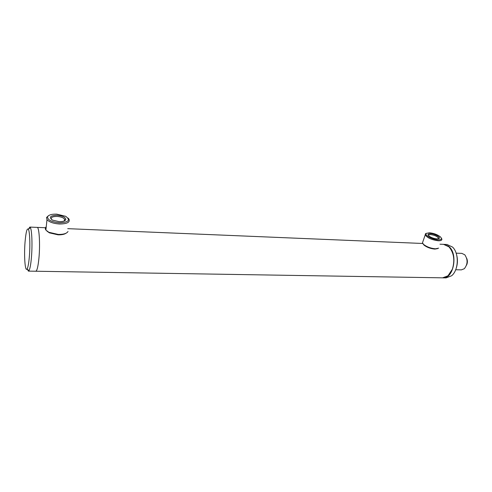 <?xml version="1.0" encoding="UTF-8"?>
<svg xmlns="http://www.w3.org/2000/svg" width="492" height="492" viewBox="0 0 492 492"><rect width="100%" height="100%" fill="white"/><g stroke="black" fill="none" stroke-linecap="round" stroke-linejoin="round"><path stroke-width="0.74" d="M452.283 252.07C454.35 257.58 454.411 263.226 452.462 268.995L451.779 270.625M443.52 244.346L448.919 246.818C453.888 252.673 455.045 260.114 452.388 269.155L447.984 275.803L442.603 277.832L35.799 271.233M37.128 227.384L37.171 227.39C39.311 226.88 40.319 245.84 38.788 259.641C37.946 267.168 36.931 271.03 35.75 271.233C37.078 270.901 38.161 266.295 38.997 257.408C40.246 243.688 39.169 226.978 37.171 227.39L45.498 227.734M461.81 253.374L464.774 254.776C467.972 259.555 467.824 264.204 464.325 268.712L461.361 269.874L455.709 269.745M466.699 258.318C467.689 260.649 467.621 262.949 466.508 265.219M59.071 221.646L52.503 220.102C48.659 217.193 50.19 215.576 57.097 215.262C62.884 215.883 65.774 217.353 65.762 219.678C64.993 221.062 62.761 221.72 59.071 221.646M64.317 220.926L64.766 220.33L64.52 219.051C63.179 217.581 60.713 216.708 57.121 216.425C52.484 216.443 50.578 217.446 51.402 219.432M59.427 222.808C68.677 222.316 70.762 220.152 65.694 216.308L56.752 214.143C51.691 214.008 48.622 214.906 47.546 216.831C47.558 219.979 51.525 221.972 59.427 222.808M48.394 215.76L46.537 217.501L46.992 219.647C49.28 222.107 53.431 223.559 59.458 224.001C67.201 223.909 70.344 222.23 68.892 218.965L68.025 218.061M46.236 226.787C45.147 227.765 45.03 228.86 45.885 230.072L48.813 232.273L58.259 234.432C63.566 234.493 66.82 233.509 68.019 231.474M46.894 231.086L49.372 232.851L58.05 234.832C61.678 234.924 64.354 234.383 66.076 233.214M436.951 238.897C433.784 238.583 431.09 237.599 428.889 235.951C427.4 234.444 427.948 233.694 430.531 233.688C434.608 233.786 440.85 237.193 439.184 238.448L436.951 238.897M438.304 238.823L438.483 238.116C437.154 236.301 434.559 235.127 430.691 234.61C429.165 234.561 428.44 234.887 428.507 235.582M438.12 239.838C441.564 239.813 442.308 238.804 440.34 236.806C437.363 234.555 433.716 233.214 429.405 232.778L426.3 233.399C424.073 235.071 432.542 239.727 438.12 239.838M426.478 233.257L425.445 233.768L425.205 234.924C427.437 237.956 431.798 239.905 438.286 240.773C440.961 240.834 442.142 240.225 441.834 238.958L441.386 238.183M422.923 241.541L422.456 242.907L423.698 244.512C426.939 246.953 430.857 248.38 435.445 248.804L438.673 248.14M422.923 243.718L424.049 245.157C427.031 247.396 430.629 248.712 434.848 249.1L437.628 248.626M443.04 277.839L446.078 277.888L451.558 275.791C458.704 270.336 459.264 253.06 452.492 247.033L446.988 244.487M442.825 277.832L442.874 277.839C453.735 279.124 458.446 253.22 448.483 246.203L443.741 244.352M455.414 270.416C457.923 264.505 458.089 258.528 455.899 252.488M28.518 229.137L29.803 227.083L30.356 227.593C31.9 229.948 32.497 245.077 31.451 257.224C30.818 264.505 29.987 269.001 28.96 270.705L28.376 271.11L27.294 269.118M25.061 241.904C25.941 231.996 27.048 227.778 28.388 229.247C29.784 231.443 30.301 245.348 29.36 256.51C28.782 263.208 28.032 267.347 27.103 268.933C25.08 272.42 23.893 255.742 25.061 241.904M67.73 228.663L422.745 243.478M439.971 244.198L443.692 244.352M456.164 253.171L461.896 253.374M49.372 232.851L48.813 232.273M45.885 230.072L46.992 219.647M47.546 216.831L46.537 217.501M64.298 220.939L64.52 219.051M64.766 220.33L65.762 219.678M424.049 245.157L423.698 244.512M422.456 242.907L425.205 234.924M426.3 233.399L425.445 233.768M438.224 238.835L438.483 238.116M438.323 238.811L439.184 238.448M447.154 244.499L443.956 244.364M29.803 227.083L37.171 227.39M28.388 229.247L30.356 227.593M27.103 268.933L28.96 270.705M28.419 271.11L35.75 271.233"/></g></svg>
